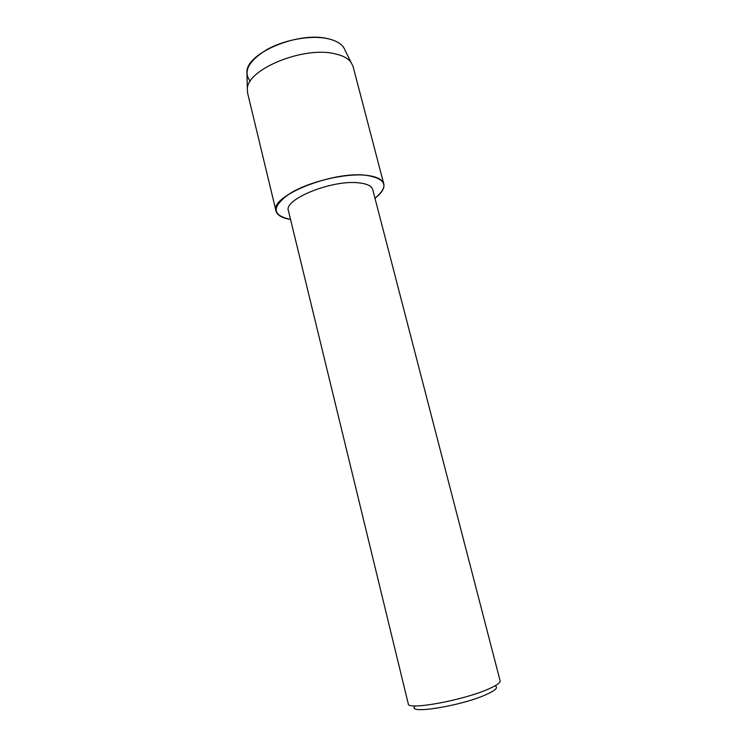 <?xml version="1.0" encoding="UTF-8"?>
<svg xmlns="http://www.w3.org/2000/svg" width="747" height="747" viewBox="0 0 747 747"><rect width="100%" height="100%" fill="white"/><g stroke="black" fill="none" stroke-linecap="round" stroke-linejoin="round"><path stroke-width="1.12" d="M250.254 81.264C242.896 71.721 248.359 61.207 266.632 49.722C284.402 39.666 310.967 34.932 327.849 38.685C337.336 40.889 343.078 44.764 345.058 50.31L353.051 66.427L383.799 183.967C384.714 188.3 381.773 193.053 374.975 198.244C389.355 186.283 386.367 178.626 366.021 175.274C376.544 176.441 382.464 179.336 383.799 183.967M288.435 210.766C283.29 199.449 332.004 179.597 358.569 182.828C366.945 183.678 371.661 185.938 372.725 189.589L500.117 680.797C500.49 682.702 496.671 685.41 488.678 688.93C463.448 700.331 407.218 710.546 408.282 703.87L288.435 210.766M290.546 219.45C271.6 215.323 271.404 206.658 289.967 193.454C309.006 181.652 345.011 173.061 366.021 175.274C332.088 170.848 269.228 196.554 276.017 211.046C277.258 215.295 282.105 218.096 290.546 219.45M414.809 706.41C407.096 714.646 461.329 705.934 486.213 694.561C495.102 690.555 498.221 687.744 495.569 686.129M247.005 74.943L246.921 71.665C246.818 52.906 298.819 31.187 327.849 38.685C335.487 40.413 340.735 43.317 343.583 47.388M276.017 211.046L247.574 92.917L247.341 88.8C247.192 69.303 303.45 46.081 334.563 53.719C342.742 55.465 348.326 58.453 351.305 62.683M246.921 71.665L247.341 88.8"/></g></svg>
